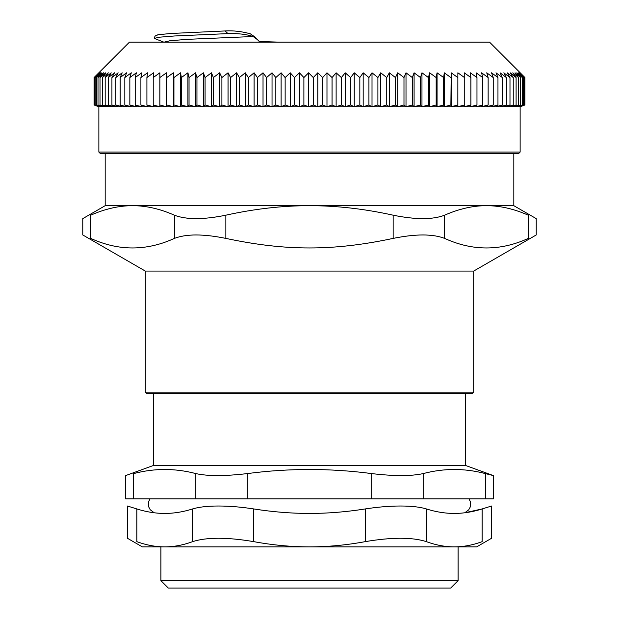 <?xml version="1.0" encoding="UTF-8"?>
<svg xmlns="http://www.w3.org/2000/svg" width="619" height="619" viewBox="0 0 619 619"><rect width="100%" height="100%" fill="white"/><g stroke="black" fill="none" stroke-linecap="round" stroke-linejoin="round"><path stroke-width="0.93" d="M465.527 393.653L465.527 465.457L153.473 465.457L125.665 475.578L125.665 498.891L133.627 498.891L133.627 473.589C123.073 476.235 123.073 476.235 133.627 473.589C154.363 468.134 175.092 468.134 195.828 473.589L195.828 498.891L247.298 498.891L247.298 473.589C224.867 476.235 207.705 476.235 195.828 473.589M485.373 498.891L493.335 498.891L493.335 475.578L485.373 473.589L485.373 498.891L423.172 498.891L423.172 473.589C411.295 476.235 394.133 476.235 371.702 473.589L371.702 498.891L423.172 498.891M371.702 498.891L247.298 498.891M195.828 498.891L133.627 498.891M164.205 42.115L170.07 40.715L188.021 39.314L253.156 36.513L257.396 39.608L254.517 36.73M163.749 42.115L154.247 38.37L159.656 37.179L174.426 35.987L228.024 33.612C237.928 33.294 246.316 34.262 253.156 36.513M259.903 42.115L257.396 39.608M98.87 152.073L100.355 153.558L518.645 153.558L520.13 152.073L98.87 152.073L98.87 106.754L520.13 106.754L524.927 104.99L524.927 77.553L520.208 72.802L524.889 77.553L524.889 104.99L519.968 106.723L524.44 104.99L524.44 77.553L519.968 72.802L524.889 77.553M521.113 106.391L524.889 104.99M524.44 104.99L519.333 106.723L523.581 104.99L523.581 77.553L519.333 72.802L524.44 77.553M523.581 104.99L518.289 106.723L522.312 104.99L522.312 77.553L518.289 72.802L523.581 77.553M522.312 104.99L516.857 106.723L520.641 104.99L520.641 77.553L516.857 72.802L522.312 77.553M520.641 104.99L515.023 106.723L518.567 104.99L518.567 77.553L515.023 72.802L520.641 77.553M518.567 104.99L512.803 106.723L516.099 104.99L516.099 77.553L512.803 72.802L518.567 77.553M516.099 104.99L510.188 106.723L513.236 104.99L513.236 77.553L510.188 72.802L516.099 77.553M513.236 104.99L507.201 106.723L509.986 104.99L509.986 77.553L507.201 72.802L513.236 77.553M509.986 104.99L503.827 106.723L506.35 104.99L506.35 77.553L503.827 72.802L509.986 77.553M506.35 104.99L500.09 106.723L502.342 104.99L502.342 77.553L500.09 72.802L506.35 77.553M502.342 104.99L495.989 106.723L497.962 104.99L497.962 77.553L495.989 72.802L502.342 77.553M497.962 104.99L491.532 106.723L493.227 104.99L493.227 77.553L491.532 72.802L497.962 77.553M493.227 104.99L486.735 106.723L488.143 104.99L488.143 77.553L486.735 72.802L493.227 77.553M488.143 104.99L481.597 106.723L482.719 104.99L482.719 77.553L481.597 72.802L488.143 77.553M482.719 104.99L476.127 106.723L476.97 104.99L476.97 77.553L476.127 72.802L482.719 77.553M476.97 104.99L470.339 106.723L470.897 104.99L470.897 77.553L470.339 72.802L476.97 77.553M470.897 104.99L464.25 106.723L464.25 72.802L470.897 77.553M464.513 104.99L457.867 106.723L457.836 104.99L457.867 72.802L464.513 77.553M457.867 106.723L457.867 72.802M457.836 104.99L451.197 106.723L450.88 104.99L451.197 72.802L457.836 77.553M451.197 106.723L451.197 72.802M450.88 104.99L444.264 106.723L443.653 104.99L443.653 77.553L444.264 72.802L450.88 77.553M444.264 106.723L444.264 72.802M443.653 104.99L437.068 106.723L436.171 104.99L436.171 77.553L437.068 72.802L443.653 77.553M437.068 106.723L437.068 72.802M436.171 104.99L429.632 106.723L428.449 104.99L428.449 77.553L429.632 72.802L436.171 77.553M429.632 106.723L429.632 72.802M428.449 104.99L421.965 106.723L420.502 104.99L420.502 77.553L421.965 72.802L428.449 77.553M421.965 106.723L421.965 72.802M420.502 104.99L414.088 106.723L412.339 104.99L412.339 77.553L414.088 72.802L420.502 77.553M414.088 106.723L414.088 72.802M412.339 104.99L406.01 106.723L403.983 104.99L403.983 77.553L406.01 72.802L412.339 77.553M406.01 106.723L406.01 72.802M403.983 104.99L397.746 106.723L395.448 104.99L395.448 77.553L397.746 72.802L403.983 77.553M397.746 106.723L397.746 72.802M395.448 104.99L389.312 106.723L386.743 104.99L386.743 77.553L389.312 72.802L395.448 77.553M389.312 106.723L389.312 72.802M386.743 104.99L380.731 106.723L377.899 104.99L377.899 77.553L380.731 72.802L386.743 77.553M380.731 106.723L380.731 72.802M377.899 104.99L372.011 106.723L368.924 104.99L368.924 77.553L372.011 72.802L377.899 77.553M372.011 106.723L372.011 72.802M368.924 104.99L363.175 106.723L359.832 104.99L359.832 77.553L363.175 72.802L368.924 77.553M363.175 106.723L363.175 72.802M359.832 104.99L354.238 106.723L350.64 104.99L350.64 77.553L354.238 72.802L359.832 77.553M354.238 106.723L354.238 72.802M350.64 104.99L345.216 106.723L341.379 104.99L341.379 77.553L345.216 72.802L350.64 77.553M345.216 106.723L345.216 72.802M341.379 104.99L336.125 106.723L332.055 104.99L332.055 77.553L336.125 72.802L341.379 77.553M336.125 106.723L336.125 72.802M332.055 104.99L326.979 106.723L322.685 104.99L322.685 77.553L326.979 72.802L332.055 77.553M326.979 106.723L326.979 72.802M322.685 104.99L317.802 106.723L313.291 104.99L313.291 77.553L317.802 72.802L322.685 77.553M317.802 106.723L317.802 72.802M313.291 104.99L308.61 106.723L303.89 104.99L303.89 77.553L308.61 72.802L313.291 77.553M308.61 106.723L308.61 72.802M303.89 104.99L299.426 106.723L294.505 104.99L294.505 77.553L299.426 72.802L303.89 77.553M299.426 106.723L299.426 72.802M294.505 104.99L290.249 106.723L285.142 104.99L285.142 77.553L290.249 72.802L294.505 77.553M290.249 106.723L290.249 72.802M285.142 104.99L281.119 106.723L275.826 104.99L275.826 77.553L281.119 72.802L285.142 77.553M281.119 106.723L281.119 72.802M275.826 104.99L272.035 106.723L266.572 104.99L266.572 77.553L272.035 72.802L275.826 77.553M272.035 106.723L272.035 72.802M266.572 104.99L263.029 106.723L257.403 104.99L257.403 77.553L263.029 72.802L266.572 77.553M263.029 106.723L263.029 72.802M257.403 104.99L254.107 106.723L248.335 104.99L248.335 77.553L254.107 72.802L257.403 77.553M254.107 106.723L254.107 72.802M248.335 104.99L245.294 106.723L239.383 104.99L239.383 77.553L245.294 72.802L248.335 77.553M245.294 106.723L245.294 72.802M239.383 104.99L236.597 106.723L230.562 104.99L230.562 77.553L236.597 72.802L239.383 77.553M236.597 106.723L236.597 72.802M230.562 104.99L228.047 106.723L221.896 104.99L221.896 77.553L228.047 72.802L230.562 77.553M228.047 106.723L228.047 72.802M221.896 104.99L219.644 106.723L213.393 104.99L213.393 77.553L219.644 72.802L221.896 77.553M219.644 106.723L219.644 72.802M213.393 104.99L211.419 106.723L205.067 104.99L205.067 77.553L211.419 72.802L213.393 77.553M211.419 106.723L211.419 72.802M205.067 104.99L203.38 106.723L196.95 104.99L196.95 77.553L203.38 72.802L205.067 77.553M203.38 106.723L203.38 72.802M196.95 104.99L195.534 106.723L189.043 104.99L189.043 77.553L195.534 72.802L196.95 77.553M195.534 106.723L195.534 72.802M189.043 104.99L187.913 106.723L181.367 104.99L181.367 77.553L187.913 72.802L189.043 77.553M187.913 106.723L187.913 72.802M181.367 104.99L180.524 106.723L173.931 104.99L173.931 77.553L180.524 72.802L181.367 77.553M180.524 106.723L180.524 72.802M173.931 104.99L173.382 106.723L166.751 104.99L166.751 77.553L173.382 72.802L173.931 77.553M173.382 106.723L173.382 72.802M166.751 104.99L166.496 106.723L159.849 104.99L159.849 77.553L166.496 72.802L166.751 77.553M166.496 106.723L166.496 72.802M159.849 104.99L159.88 106.723L153.233 104.99L153.233 77.553L159.88 72.802L159.849 77.553M153.233 104.99L153.551 106.723L146.912 104.99L146.912 77.553L153.551 72.802L153.233 77.553M146.912 104.99L147.515 106.723L140.9 104.99L140.9 77.553L147.515 72.802L146.912 77.553M140.9 104.99L141.79 106.723L135.205 104.99L135.205 77.553L141.79 72.802L140.9 77.553M135.205 104.99L136.389 106.723L129.843 104.99L129.843 77.553L136.389 72.802L135.205 77.553M129.843 104.99L131.313 106.723L124.829 104.99L124.829 77.553L131.313 72.802L129.843 77.553M124.829 104.99L126.578 106.723L120.163 104.99L120.163 77.553L126.578 72.802L124.829 77.553M120.163 104.99L122.191 106.723L115.854 104.99L115.854 77.553L122.191 72.802L120.163 77.553M115.854 104.99L118.159 106.723L111.923 104.99L111.923 77.553L118.159 72.802L115.854 77.553M111.923 104.99L114.492 106.723L108.356 104.99L108.356 77.553L114.492 72.802L111.923 77.553M108.356 104.99L111.196 106.723L105.184 104.99L105.184 77.553L111.196 72.802L108.356 77.553M105.184 104.99L108.279 106.723L102.39 104.99L102.39 77.553L108.279 72.802L105.184 77.553M102.39 104.99L105.741 106.723L99.999 104.99L99.999 77.553L105.741 72.802L102.39 77.553M99.999 104.99L103.59 106.723L98.003 104.99L98.003 77.553L103.59 72.802L99.999 77.553M98.003 104.99L101.841 106.723L96.409 104.99L96.409 77.553L101.841 72.802L98.003 77.553M96.409 104.99L100.479 106.723L95.218 104.99L95.218 77.553L100.479 72.802L96.409 77.553M95.218 104.99L99.512 106.723L94.444 104.99L94.444 77.553L99.512 72.802L95.218 77.553M94.444 104.99L98.955 106.723L94.073 104.99L94.073 77.553L98.955 72.802L94.444 77.553M521.128 73.715L489.521 42.115L129.479 42.115L94.073 77.553M94.073 104.99L98.87 106.754M254.417 36.622L250.378 33.836C241.936 31.43 233.487 30.47 225.03 30.95L228.016 33.612M278.48 42.115L259.291 41.504M155.818 36.034L157.837 34.757L170.859 33.488L225.03 30.95M145.303 392.167L146.788 393.653L472.212 393.653L473.697 392.167L145.303 392.167L145.303 271.068L473.697 271.068L536.232 234.965L536.232 218.623L513.816 205.686L513.816 153.558M105.184 153.558L105.184 205.686L513.816 205.686M444.62 215.188C458.996 208.843 472.939 205.67 486.441 205.686C499.951 205.67 513.894 208.843 528.27 215.188L528.27 238.4C538.863 233.82 538.863 233.82 528.27 238.4C500.384 251.144 472.506 251.144 444.62 238.4L444.62 215.188C432.758 219.768 415.604 219.768 393.15 215.188L393.15 238.4C415.604 233.82 432.758 233.82 444.62 238.4M393.15 238.4C333.007 251.144 285.993 251.144 225.85 238.4L225.85 215.188C203.396 219.768 186.242 219.768 174.38 215.188L174.38 238.4C186.242 233.82 203.396 233.82 225.85 238.4M174.38 238.4C146.494 251.144 118.616 251.144 90.73 238.4C80.137 233.82 80.137 233.82 90.73 238.4L90.73 215.188C80.137 219.768 80.137 219.768 90.73 215.188C105.106 208.843 119.049 205.67 132.559 205.686C146.061 205.67 160.004 208.843 174.38 215.188M225.85 215.188C254.602 208.843 282.481 205.67 309.5 205.686C336.519 205.67 364.398 208.843 393.15 215.188M528.27 215.188C538.863 219.768 538.863 219.768 528.27 215.188M469.016 498.891L470.27 501.522L470.649 504.415L470.107 507.278L468.715 509.832L464.792 512.78L482.155 508.934L491.61 506.009L491.61 538.244L476.669 546.871L142.331 546.871L127.39 538.244L127.39 506.009L136.845 508.934L127.39 506.009M458.099 580.622L160.901 580.622L168.337 588.05L450.663 588.05L458.099 580.622L458.099 546.871L454.276 546.871C445.123 546.863 435.83 545.122 426.39 541.64L426.39 508.934C435.9 511.944 445.193 513.445 454.276 513.437C463.352 513.445 472.653 511.944 482.155 508.934L482.155 541.64C494.713 537.122 494.713 537.122 482.155 541.64C472.723 545.122 463.422 546.863 454.276 546.871M426.39 508.934C419.991 506.992 411.38 506.017 400.555 506.009C389.653 506.017 377.892 506.992 365.264 508.934C346.253 511.944 327.668 513.445 309.5 513.437C291.332 513.445 272.747 511.944 253.736 508.934C241.108 506.992 229.347 506.017 218.445 506.009C207.62 506.017 199.008 506.992 192.61 508.934L192.61 541.64C183.17 545.122 173.877 546.863 164.724 546.871L160.901 546.871L160.901 580.622M192.61 508.934C183.1 511.944 173.807 513.445 164.724 513.437C155.648 513.445 146.347 511.944 136.845 508.934L136.845 541.64C124.287 537.122 124.287 537.122 136.845 541.64C146.277 545.122 155.578 546.863 164.724 546.871M491.61 506.009L482.155 508.934M365.264 508.934L365.264 541.64C346.392 545.122 327.807 546.863 309.5 546.871C291.193 546.863 272.608 545.122 253.736 541.64L253.736 508.934M192.61 541.64C206.707 537.122 227.08 537.122 253.736 541.64M365.264 541.64C391.92 537.122 412.293 537.122 426.39 541.64M465.527 465.457L493.335 475.578M247.298 473.589C288.764 468.134 330.237 468.134 371.702 473.589M423.172 473.589C443.908 468.134 464.637 468.134 485.373 473.589M520.13 152.073L520.13 106.754M154.216 38.37L155.237 35.577M473.697 392.167L473.697 271.068M145.303 271.068L82.768 234.965L82.768 218.623L105.184 205.686M149.984 498.891L148.73 501.522L148.351 504.415L148.854 507.185L150.231 509.754L154.208 512.78M153.473 465.457L153.473 393.653"/></g></svg>
